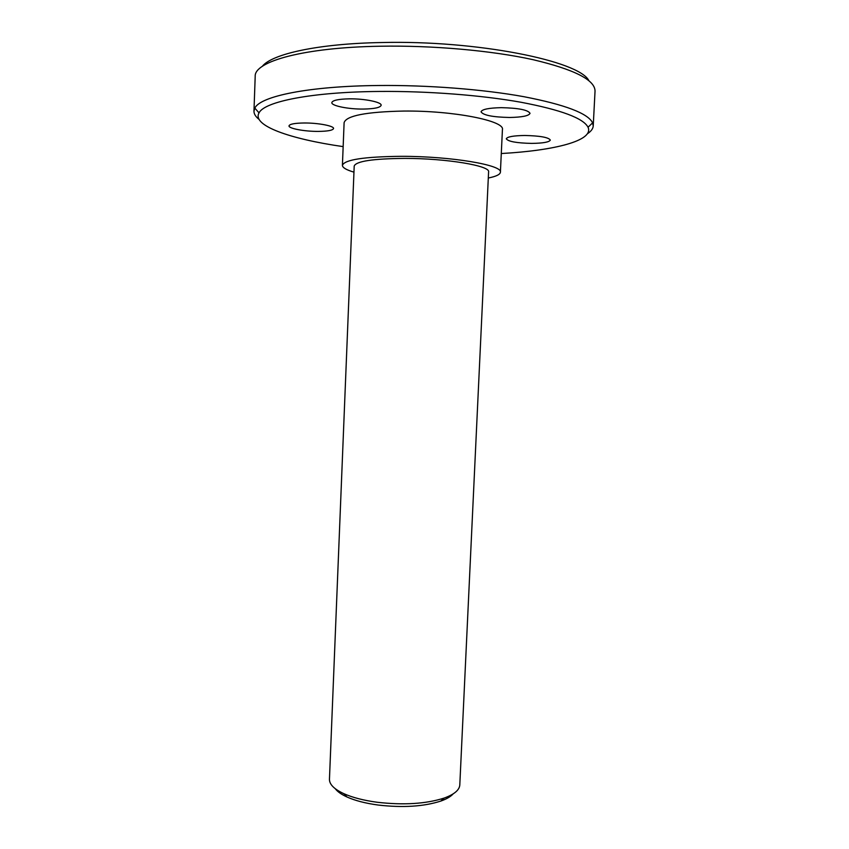 <?xml version="1.0" encoding="UTF-8"?>
<svg xmlns="http://www.w3.org/2000/svg" width="849" height="849" viewBox="0 0 849 849"><rect width="100%" height="100%" fill="white"/><g stroke="black" fill="none" stroke-linecap="round" stroke-linejoin="round"><path stroke-width="1.27" d="M262.235 66.424C271.701 53.996 318.12 43.628 381.53 42.535C476.958 40.136 579.326 60.905 588.888 80.676M593.228 125.949L595.032 91.204C595.181 80.018 574.455 69.501 532.864 59.642C491.677 50.569 432.672 45.273 380.044 46.228C303.9 47.438 254.138 61.457 255.199 76.357L253.968 111.134L254.849 108.11C260.165 96.266 308.771 86.11 378.421 85.505C427.96 84.985 483.346 89.325 523.971 96.712C565.19 104.703 588.07 113.416 592.613 122.85L593.228 125.949C593.037 128.708 591.106 131.308 587.423 133.749M501.281 153.531C554.843 150.57 594.258 140.552 588.028 127.233C583.422 118.213 561.051 109.882 520.915 102.241C481.372 95.173 427.62 91.002 379.503 91.448C311.87 91.957 264.432 101.562 259.03 112.875C251.665 125.599 290.061 139.013 343.155 146.622M259.062 119.412C255.613 116.663 253.915 113.904 253.968 111.134M453.175 793.868C450.734 796.606 446.616 799.015 440.811 801.074C423.768 806.561 402.882 807.887 378.166 805.043C365.558 803.334 355.158 800.649 346.954 796.978C341.362 794.42 337.467 791.661 335.27 788.721M329.454 779.255C329.348 784.349 334.145 789.156 343.845 793.677C352.59 797.572 363.712 800.437 377.2 802.263C403.668 805.287 426.007 803.886 444.197 798.06C454.268 794.399 459.458 790.037 459.797 784.954L488.589 171.923C490.648 165.82 446.616 158.36 404.771 158.402C372.902 158.667 356.049 161.225 354.203 166.054L329.454 779.255M524.862 135.479C540.113 135.84 548.603 137.368 550.332 140.074C549.271 142.144 543.02 143.258 531.57 143.396C516.553 143.057 508.127 141.518 506.291 138.801C507.203 136.763 513.401 135.66 524.862 135.479M501.271 107.664C518.463 108.035 528.057 109.924 530.041 113.331C528.885 115.867 522.071 117.247 509.591 117.48C492.685 117.13 483.166 115.241 481.043 111.813C482.02 109.319 488.759 107.94 501.271 107.664M349.363 98.834C364.699 98.611 381.859 102.167 381.148 105.287C380.299 107.611 374.377 108.863 363.383 109.065C348.408 109.256 331.28 105.817 331.821 102.612C332.532 100.331 338.38 99.078 349.363 98.834M304.101 122.988C318.046 122.85 334.198 125.939 333.551 128.517C332.872 130.332 327.778 131.298 318.269 131.404C304.632 131.521 288.501 128.517 289.01 125.875C289.583 124.092 294.614 123.126 304.101 122.988M488.302 178.014C496.092 176.454 500.125 174.523 500.401 172.23C502.926 165.099 451.127 156.269 401.673 156.322C364.232 156.672 344.482 159.676 342.412 165.343C342.476 167.646 346.328 169.917 353.959 172.145M500.401 172.23L502.428 129.568C505.038 120.813 453.186 110.497 403.604 111.06C366.068 111.845 346.233 115.719 344.11 122.659L342.412 165.343M259.03 112.875L254.849 108.11M346.954 796.978L343.845 793.677M440.811 801.074L444.197 798.06M588.028 127.233L592.613 122.85"/></g></svg>
